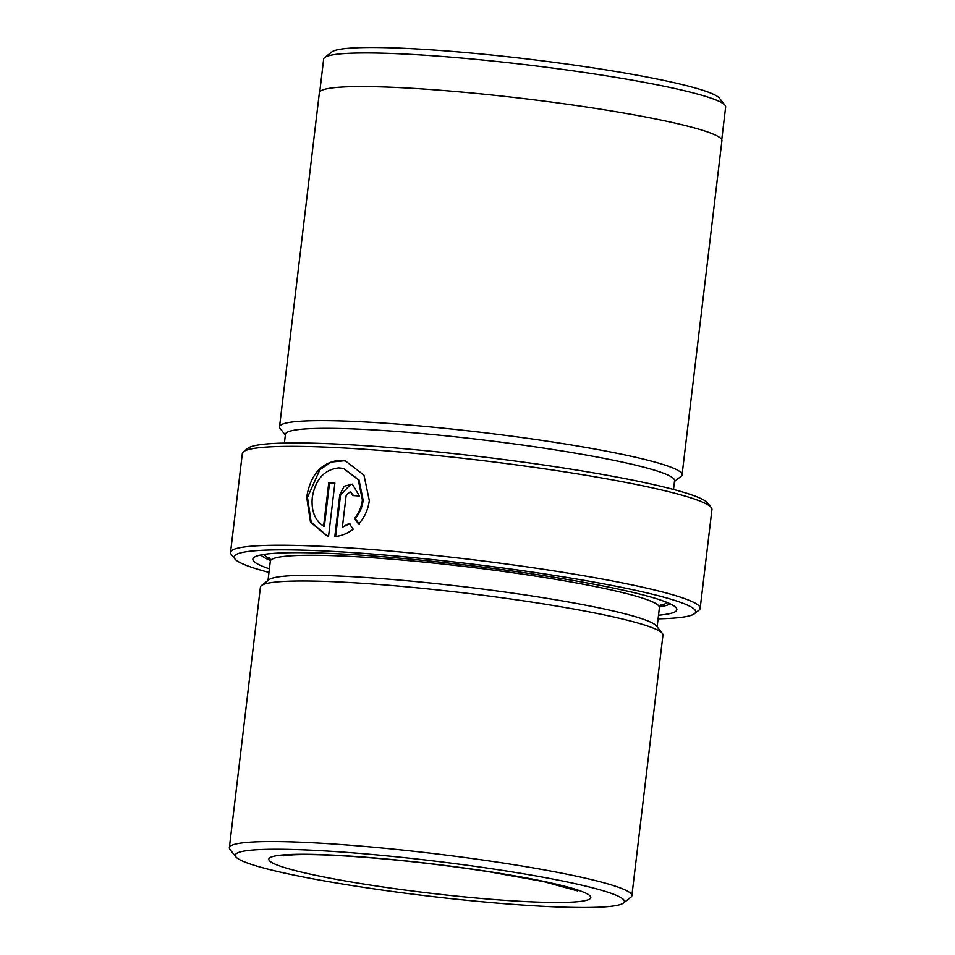 <?xml version="1.0" encoding="UTF-8"?>
<svg xmlns="http://www.w3.org/2000/svg" width="955" height="955" viewBox="0 0 955 955"><rect width="100%" height="100%" fill="white"/><g stroke="black" fill="none" stroke-linecap="round" stroke-linejoin="round"><path stroke-width="1.43" d="M359.426 524.283L355.248 518.529C359.641 513.265 362.279 507.165 363.175 500.229L359.008 479.935L343.633 468.487L358.244 479.756L362.399 500.038C361.503 506.974 358.865 513.074 354.472 518.338L358.65 524.092C364.571 517.419 368.129 509.564 369.322 500.539L363.962 475.136L345.507 461.014L339.777 460.262C321.549 462.22 310.518 474.516 306.686 497.173L310.494 522.17L326.944 535.815L328.556 536.149L334.895 483.003A236.47 21.416 -173.2 0 0 328.771 482.693L323.59 526.193C314.828 520.248 311.067 510.627 312.297 497.34C315.425 479.35 324.282 469.538 338.858 467.89L343.633 468.487M355.248 518.529L354.472 518.338M327.338 535.898L311.175 522.182L307.462 497.364L319.925 469.621L331.289 462.053L344.134 460.776M658.091 618.84A232.423 21.046 -173.2 0 0 694.476 613.707A232.423 21.046 -173.2 0 0 581.106 579.828A232.423 21.046 -173.2 0 0 331.313 551.322A232.423 21.046 -173.2 0 0 234.823 558.89A232.423 21.046 -173.2 0 0 268.976 572.439M234.823 558.89L231.289 554.437A236.47 21.416 6.8 0 1 230.537 552.396A236.47 21.416 6.8 0 1 329.463 546.738A236.47 21.416 6.8 0 1 574.253 574.158A236.47 21.416 6.8 0 1 700.158 608.395A236.47 21.416 6.8 0 1 698.953 610.209L694.476 613.707M243.537 451.691L248.013 448.193A232.423 21.046 6.8 0 1 344.063 444.421A232.423 21.046 6.8 0 1 575.232 469.836A232.423 21.046 6.8 0 1 707.667 502.999L711.2 507.463A236.47 21.416 -173.2 0 0 576.462 473.716A236.47 21.416 -173.2 0 0 341.257 447.847A236.47 21.416 -173.2 0 0 243.537 451.691A236.47 21.416 -173.2 0 0 242.331 453.506L230.537 552.396M700.158 608.395L711.952 509.504A236.47 21.416 -173.2 0 0 711.2 507.463M721.741 139.74L725.645 107.008A202.424 18.336 -173.2 0 0 725.012 105.253A202.424 18.336 -173.2 0 0 609.672 76.364A202.424 18.336 -173.2 0 0 408.334 54.232A202.424 18.336 -173.2 0 0 324.688 57.515A202.424 18.336 -173.2 0 0 323.661 59.079L319.758 91.811M542.404 906.259A195.93 17.751 -173.2 0 0 623.376 903.084A195.93 17.751 -173.2 0 0 527.805 874.517A195.93 17.751 -173.2 0 0 317.227 850.487A195.93 17.751 -173.2 0 0 235.873 856.874A195.93 17.751 -173.2 0 0 347.525 884.831A195.93 17.751 -173.2 0 0 542.404 906.259M235.873 856.874L229.988 849.449A202.687 18.36 6.8 0 1 229.355 847.694A202.687 18.36 6.8 0 1 314.135 842.847A202.687 18.36 6.8 0 1 523.961 866.352A202.687 18.36 6.8 0 1 631.876 895.695A202.687 18.36 6.8 0 1 630.849 897.246L623.376 903.084M324.688 57.515L331.863 51.916A195.93 17.751 6.8 0 1 412.823 48.741A195.93 17.751 6.8 0 1 607.714 70.169A195.93 17.751 6.8 0 1 719.354 98.126L725.012 105.253M631.876 895.695L662.949 635.123A202.687 18.36 -173.2 0 0 662.316 633.368A202.687 18.36 -173.2 0 0 546.821 604.443A202.687 18.36 -173.2 0 0 345.209 582.275A202.687 18.36 -173.2 0 0 261.455 585.57A202.687 18.36 -173.2 0 0 260.417 587.122L229.355 847.694M662.316 633.368L656.419 625.943A195.93 17.751 -173.2 0 0 544.78 597.985A195.93 17.751 -173.2 0 0 349.888 576.557A195.93 17.751 -173.2 0 0 268.928 579.733L261.455 585.57M658.52 615.223A213.502 19.339 -173.2 0 0 676.2 607.834A213.502 19.339 -173.2 0 0 554.545 577.357A213.502 19.339 -173.2 0 0 342.188 554.007A213.502 19.339 -173.2 0 0 253.958 557.481A213.502 19.339 -173.2 0 0 269.406 568.822M260.966 554.951A206.746 18.73 -173.2 0 0 270.349 560.43M353.207 529.154L349.112 523.412L342.379 527.208L346.199 495.144L350.401 491.61L352.753 495.55A236.47 21.416 6.8 0 1 359.45 495.991L352.311 484.137L344.182 486.262L339.789 494.762L334.811 536.483C341.233 536.042 347.369 533.594 353.207 529.154M673.514 489.461L674.564 480.651A195.93 17.751 -173.2 0 0 570.242 452.3A195.93 17.751 -173.2 0 0 367.412 429.571A195.93 17.751 -173.2 0 0 285.45 434.262L284.399 443.06M674.469 481.463L681.034 476.33A202.687 18.36 -173.2 0 0 682.073 474.778A202.687 18.36 -173.2 0 0 574.146 445.436A202.687 18.36 -173.2 0 0 364.333 421.931A202.687 18.36 -173.2 0 0 279.54 426.778A202.687 18.36 -173.2 0 0 280.173 428.532L285.354 435.062M682.073 474.778L721.908 140.707A202.687 18.36 -173.2 0 0 613.981 111.377A202.687 18.36 -173.2 0 0 404.168 87.86A202.687 18.36 -173.2 0 0 319.376 92.719L279.54 426.778M659.571 606.843A206.746 18.73 -173.2 0 0 669.98 603.727M335.623 536.424L340.565 494.953L350.927 484.089M349.888 523.615L342.379 527.208M353.541 495.597L350.401 491.598M328.771 482.693L329.547 482.884L324.366 526.384L323.59 526.193M329.547 482.884A236.47 21.416 6.8 0 1 334.871 483.146M336.638 855.298A162.147 14.683 6.8 0 1 561.134 885.345A162.147 14.683 6.8 0 1 522.994 901.448A162.147 14.683 6.8 0 1 298.497 871.402A162.147 14.683 6.8 0 1 336.638 855.298M661.051 604.563L659.428 607.595A195.93 17.751 -173.2 0 0 555.106 579.243A195.93 17.751 -173.2 0 0 352.276 556.514A195.93 17.751 -173.2 0 0 270.313 561.206L268.021 580.437M264.451 554.354A202.687 18.36 -173.2 0 0 270.062 558.95M660.203 605.47A202.687 18.36 -173.2 0 0 666.745 602.319M340.565 494.953L339.789 494.762M283.325 855.811L292.946 854.844C303.547 854.307 318.695 854.534 338.392 855.561C385.474 858.247 435.695 863.642 489.056 871.76L543.658 881.596L577.512 890.896M659.428 607.595L657.136 626.838M269.453 557.863L270.313 561.206"/></g></svg>
